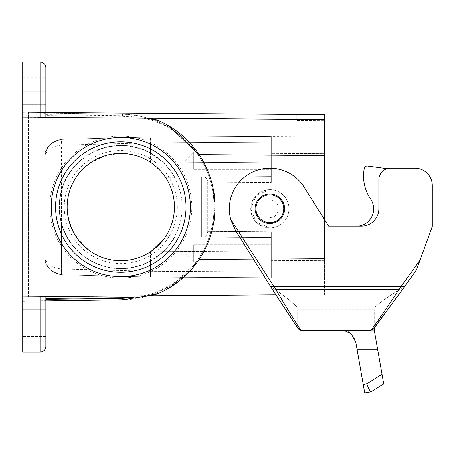 <?xml version="1.0" encoding="UTF-8"?>
<svg xmlns="http://www.w3.org/2000/svg" width="455" height="455" viewBox="0 0 455 455"><rect width="100%" height="100%" fill="white"/><g stroke="black" fill="none" stroke-linecap="round" stroke-linejoin="round"><path stroke-width="0.34" stroke-dasharray="2.27 1.71" d="M420.062 259.907L399.137 289.403L275.764 289.403L230.628 219.299A40.603 40.603 180 0 1 304.276 187.261L328.59 226.18L361.486 226.18A17.398 17.398 0.1 0 0 378.89 208.777L378.89 179.776A11.602 11.602 180 0 1 390.487 168.174L414.846 168.174A17.398 17.398 180 0 1 432.25 185.577L432.25 226.419L416.524 269.627L402.88 289.113L404.705 286.502L270.532 286.502L272.164 289.113L235.411 230.293A40.603 40.603 180 0 1 248.328 174.345A40.603 40.603 180 0 1 304.276 187.261L324.364 219.412L324.364 294.476L324.364 258.514L253.384 259.06M230.628 219.299L235.411 230.293A40.603 40.603 90 0 1 248.328 174.345A40.603 40.603 90 0 1 304.276 187.261L328.59 226.18L361.486 226.18A17.398 17.398 0.1 0 0 378.89 208.777L378.89 179.776A11.602 11.602 180 0 1 390.487 168.174L414.852 168.174A17.398 17.398 90 0 1 432.25 185.577L432.25 226.419L416.524 269.627L404.705 286.502L270.532 286.502C282.629 294.476 300.624 308.16 297.718 309.741L297.843 328.226M358.341 226.18A17.398 17.398 0.1 0 0 370.865 199.438L370.865 199.438A17.398 17.398 0.1 0 1 358.341 226.18L361.486 226.18L358.341 226.18A17.398 17.398 -90 0 0 370.865 199.438L370.08 198.221A40.603 40.603 90 0 1 364.301 168.35L364.301 168.35A2.901 2.901 90 0 1 367.532 166.035L387.125 168.674A11.602 11.602 -90 0 0 378.884 179.776L378.884 208.777L378.884 179.776A11.602 11.602 90 0 1 390.487 168.174L414.846 168.174M328.59 226.18L361.486 226.18A17.398 17.398 -90 0 0 378.884 208.777L378.884 208.777A17.398 17.398 -90 0 1 361.486 226.18A17.398 17.398 0 0 0 378.89 208.777L378.89 179.776A11.602 11.602 0.1 0 1 387.125 168.674A11.602 11.602 0.1 0 0 378.89 179.776L378.89 208.777A17.398 17.398 0.1 0 1 361.486 226.18A17.398 17.398 -90 0 0 378.884 208.777L378.884 179.776A11.602 11.602 -90 0 1 387.125 168.674L367.532 166.035A2.901 2.901 -179.9 0 0 364.301 168.35A2.901 2.901 0.1 0 1 367.145 166.007M235.411 230.293L270.532 286.502L235.411 230.293M269.843 193.989A14.793 14.793 180 0 1 282.652 216.17A14.793 14.793 180 0 1 257.035 216.17A14.793 14.793 180 0 1 269.843 193.989A14.793 14.793 -179.9 0 1 282.652 216.17A14.793 14.793 -179.9 0 1 257.035 216.17A14.793 14.793 -179.9 0 1 269.843 193.989L269.843 193.989A14.793 14.793 90 0 1 284.631 208.777A14.793 14.793 90 0 1 269.843 223.57A14.793 14.793 90 0 1 255.05 208.777A14.793 14.793 90 0 1 269.843 193.989M364.728 392.972L357.118 349.81L377.735 349.81L374.249 330.04L343.377 330.165M377.735 349.81L382.052 374.289L366.775 383.832C369.05 389.537 370.45 392.216 370.979 391.869L371.013 391.863M374.249 330.006L374.249 309.741L297.718 309.741L297.718 327.492L300.613 330.04L299.47 329.784L297.712 327.492L299.396 329.767L300.613 330.006L298.252 328.948L300.613 330.006L341.466 330.034C348.405 329.926 353.16 333.919 355.747 342.018L357.118 349.81M297.712 327.492L272.164 289.113L297.815 327.503L298.27 328.937L299.401 329.756L374.249 330.04M399.137 289.403C382.683 314.769 368.067 334.277 371.348 330.006L373.242 329.426L371.348 330.006L373.635 329.033L374.249 327.492L374.249 309.741L297.712 309.741L297.815 309.292L297.718 309.741C300.641 308.137 282.424 294.339 270.532 286.502L298.099 328.618L297.815 309.292L298.099 328.618M374.249 309.741L374.135 309.292L374.249 309.741C371.394 307.671 391.852 294.123 404.705 286.502C391.852 294.123 371.394 307.671 374.249 309.741M374.073 328.345L374.135 327.503L401.919 290.392M374.249 328.106L374.135 327.503L373.783 328.743L374.249 328.106M370.08 198.221L370.08 198.221A40.603 40.603 -179.9 0 1 364.301 168.35A40.603 40.603 -179.9 0 0 370.08 198.221L370.865 199.438L370.08 198.221M283.761 208.777A13.923 13.923 0 0 1 269.843 222.7A13.923 13.923 0 0 1 255.92 208.777A13.923 13.923 0 0 1 269.843 194.859A13.923 13.923 0 0 1 283.761 208.777M190.378 207.036A69.604 69.604 0 0 1 85.972 267.318A69.604 69.604 0 0 1 85.972 146.76A69.604 69.604 0 0 1 190.378 207.036M164.363 238.323L165.466 236.725L271.294 237.487L271.294 277.783L324.364 278.09L324.364 260.692L271.294 260.379L271.294 277.783L271.294 231.692L271.294 237.487L204.397 237.01C206.445 236.674 207.577 234.746 207.781 231.231L207.781 182.842L271.294 182.387L207.781 182.842C207.577 179.327 206.445 177.405 204.397 177.069C206.445 177.405 207.577 179.327 207.781 182.842L207.781 231.231C207.577 234.746 206.445 236.674 204.397 237.01L271.294 237.487L174.743 236.793L201.417 236.987L201.417 177.086L204.397 177.069L165.466 177.348A53.65 53.65 0 0 1 165.466 236.725L201.417 236.987L201.417 177.086L174.743 177.279L271.294 176.585L204.397 177.069L271.294 176.585L271.294 136.295L271.294 153.693L271.294 136.295L324.364 135.982L324.364 153.381L324.364 135.982L150.355 137L62.028 139.31L150.355 137L271.294 136.295L271.294 142.091L150.355 142.802L271.294 142.091L271.294 162.088L163.743 162.862C170.591 170.585 174.254 175.391 174.743 177.279A61.63 61.63 0 0 0 81.473 159.569A61.63 61.63 0 0 0 81.473 254.504A61.63 61.63 0 0 0 174.743 236.793C174.254 238.687 170.591 243.493 163.743 251.217L150.355 261.102C117.453 280.354 70.878 260.857 61.499 223.905C58.359 212.65 58.359 201.4 61.499 190.167L61.499 145.122C51.472 146.118 46 149.974 45.079 156.708L45.079 257.371L45.079 156.708C46 149.974 51.472 146.118 61.499 145.122A5.801 0.324 -93.2 0 1 61.499 139.332C51.472 140.822 46 146.612 45.079 156.708C46 146.612 51.472 140.822 61.499 139.332L62.028 139.31A5.801 0.324 -91.5 0 0 61.852 145.111A5.801 0.324 -91.5 0 1 62.028 139.31L61.499 139.332C49.999 142.313 44.527 148.102 45.079 156.708C44.527 148.102 49.999 142.313 61.499 139.332A5.801 0.324 86.8 0 0 61.499 145.122L150.355 142.79L150.355 137L150.355 142.79L61.499 145.122L61.499 268.95C51.472 267.961 46 264.099 45.079 257.371C46 264.099 51.472 267.961 61.499 268.95A5.801 0.324 93.2 0 0 61.499 274.74L150.355 277.078L62.028 274.763A5.801 0.324 -88.5 0 1 61.852 268.962A5.801 0.324 -88.5 0 0 62.028 274.763L61.499 274.74C51.472 273.256 46 267.466 45.079 257.371C46 267.466 51.472 273.256 61.499 274.74C49.999 271.76 44.527 265.97 45.079 257.371C44.527 265.97 49.999 271.76 61.499 274.74A5.801 0.324 -86.8 0 1 61.499 268.95L61.499 223.905M178.832 177.251A65.253 65.253 0 0 1 178.832 236.822A65.253 65.253 0 0 0 178.832 177.251M163.743 162.862L150.355 152.971C117.453 133.719 70.878 153.216 61.499 190.167M269.843 217.479L269.843 227.921L256.307 222.313L250.699 208.777L256.307 195.24L269.843 189.638L269.843 200.075C281.082 199.489 281.088 218.064 269.843 217.479C281.082 218.064 281.088 199.489 269.843 200.075L269.843 189.638C258.241 190.793 251.86 197.174 250.699 208.777C251.86 220.379 258.241 226.761 269.843 227.921L269.843 217.479M199.091 154.598C220.157 185.435 220.157 228.643 199.091 259.481L179.674 280.621M147.107 118.232L324.364 119.597L324.364 114.666L28.551 112.408L28.551 296.751L28.551 117.322L22.75 117.276L22.75 296.796L22.75 91.034L22.75 117.276L324.364 119.597L324.364 258.52L217.058 259.344L217.046 295.301L275.992 294.851M217.058 207.036L217.058 259.339L197.919 259.486A92.803 92.803 0 0 0 197.919 154.586C183.865 132.411 156.321 119.898 142.54 118.198L217.046 118.772L217.058 207.036M150.355 261.102L150.355 271.282L150.355 251.797L151.35 251.126L271.294 251.99L271.294 231.692L207.781 231.231L271.294 231.692L271.294 260.379L324.364 260.692L324.364 153.381L271.294 153.693L324.364 153.381L324.364 278.09L150.355 277.078L271.294 277.783L271.294 251.99L163.743 251.217M271.294 182.387L271.294 153.693L271.294 182.387L271.294 176.585L165.466 177.348C164.591 174.902 159.887 170.102 151.35 162.947L271.294 162.088L271.294 182.387M150.355 152.971L150.355 142.802L150.355 162.276L151.35 162.947M191.828 207.036A71.054 71.054 0 0 0 85.25 145.503A71.054 71.054 0 0 0 85.25 268.569A71.054 71.054 0 0 0 191.828 207.036M45.949 300.954L40.148 301.039L40.148 323.044L22.75 323.044L22.75 336.382L22.75 309.701L22.75 323.044L40.148 323.044L40.148 296.666L22.75 296.796L40.148 296.666L40.148 352.045A5.801 5.801 0 0 0 45.949 346.244A5.801 5.801 0 0 1 40.148 352.045A5.801 5.801 0 0 0 45.949 346.244L45.949 323.044L45.949 346.244A5.801 5.801 0 0 1 40.148 352.045L22.75 352.045L40.148 352.045L22.75 352.045L22.75 112.783L122.708 114.245C154.308 115.525 179.372 128.975 197.919 154.586L324.364 155.559M45.949 300.681L45.949 323.044L45.949 300.681L22.75 301.29L122.708 299.834A92.803 92.803 0 0 0 214.157 207.036A92.803 92.803 0 0 0 122.708 114.245L40.148 113.039L45.949 113.392L45.949 67.829L45.949 113.392M213.799 215.181L213.406 218.838L213.799 215.181L214.965 215.209L214.589 218.775L214.965 215.209M213.332 219.39L212.548 224.264L213.332 219.39L214.504 219.435L214.294 220.914L214.504 219.435L213.332 219.39M148.267 295.83L175.818 282.14L197.919 259.486C183.769 281.759 156.355 294.135 142.54 295.875L45.949 296.887M212.548 189.809C213.554 195.883 213.554 195.883 212.548 189.809C213.554 195.883 213.554 195.883 212.548 189.809A92.803 92.803 0 0 1 212.826 191.379L213.111 193.119L214.294 193.165L214.009 191.333A94.543 94.543 0 0 0 213.742 189.854C214.72 195.826 214.72 195.826 213.742 189.854C214.72 195.826 214.72 195.826 213.742 189.854L213.918 190.81A94.543 94.543 0 0 1 213.981 191.197L214.072 191.72A94.543 94.543 0 0 1 214.123 192.027A94.543 94.543 0 0 1 214.174 192.374A94.543 94.543 0 0 0 214.038 191.504L212.826 191.379L212.548 189.809L213.742 189.854L212.548 189.809M214.129 209.317L214.072 211.075A92.803 92.803 0 0 1 214.066 211.143L214.129 209.317L215.289 209.368L215.306 208.578L214.146 208.532L214.129 209.317M214.14 205.245L214.151 208.049L214.112 204.011L214.14 205.245L215.306 205.285L215.272 204.05L215.312 208.009L215.306 205.285L214.14 205.245M213.998 201.611L214.077 203.175L213.998 201.611L215.164 201.65L215.238 203.135L215.164 201.65L213.998 201.611M213.435 195.451L213.924 200.427L213.435 195.451L214.612 195.491L215.084 200.382L214.612 195.491L213.435 195.451M212.513 189.638C214.658 201.201 214.658 212.804 212.513 224.44C214.675 212.855 214.675 201.252 212.513 189.638C214.658 201.269 214.658 212.872 212.513 224.44C214.675 212.821 214.675 201.218 212.513 189.638L213.713 189.678C215.824 201.235 215.824 212.804 213.713 224.395C215.806 212.855 215.806 201.286 213.713 189.678C215.824 201.235 215.824 212.804 213.713 224.395C215.806 212.855 215.806 201.286 213.713 189.678L212.513 189.638M212.843 191.447L213.23 193.949L212.843 191.447M45.949 117.185L40.148 117.413L142.54 118.198M324.364 119.597L217.046 118.772M22.75 91.034L22.75 62.028L22.75 104.371L22.75 91.034L40.148 91.034L40.148 117.413L40.148 91.034L22.75 91.034L40.148 91.034L40.148 113.039L22.75 112.783L22.75 62.028L40.148 62.028L22.75 62.028L40.148 62.028L40.148 91.034L40.148 62.028L40.148 91.034L45.949 91.034L45.949 67.829A5.801 5.801 0 0 0 40.148 62.028A5.801 5.801 0 0 1 45.949 67.829A5.801 5.801 0 0 0 40.148 62.028M271.294 160.638L271.294 151.936L271.294 160.638M45.949 114.711L122.446 115.741L130.761 116.292L135.169 117.134L122.338 116.343L45.949 115.627M150.355 251.797C141.363 257.644 131.501 260.613 120.774 260.692C86.154 261.176 58.962 224.605 69.393 191.595C78.891 158.3 121.741 142.785 150.355 162.276M324.364 120.757L324.364 114.666L296.814 114.455L324.364 114.666L324.364 120.757L296.814 120.547L296.814 114.455L296.814 120.547L324.364 120.757M45.949 112.539L28.551 112.408L28.551 117.322L45.949 117.453L45.949 91.034L40.148 91.034L45.949 91.034M168.879 288.095L158.488 293.418M158.488 120.655L168.885 125.99M186.027 207.036A65.253 65.253 0 0 1 88.151 263.547A65.253 65.253 0 0 1 88.151 150.525A65.253 65.253 0 0 1 186.027 207.036A65.253 65.253 0 0 0 88.151 150.525A65.253 65.253 0 0 0 88.151 263.547A65.253 65.253 0 0 0 186.027 207.036A65.253 65.253 0 0 1 88.151 263.547A65.253 65.253 0 0 1 88.151 150.525A65.253 65.253 0 0 1 186.027 207.036M120.774 260.692A53.65 53.65 0 0 0 167.241 180.208A53.65 53.65 0 0 0 74.313 180.208A53.65 53.65 0 0 0 120.774 260.692M45.949 104.371L45.949 77.691L45.949 104.371L45.949 77.691L45.949 104.371L22.75 104.371L45.949 104.371M271.294 253.441L271.294 262.143L271.294 253.441M22.75 296.796L28.551 296.751L22.75 296.796M147.107 295.841L217.046 295.301M45.949 309.701L45.949 336.382L45.949 309.701L45.949 336.382L45.949 309.701L22.75 309.701L45.949 309.701M45.949 336.382L22.75 336.382L45.949 336.382L45.949 296.626M150.355 271.282L150.355 277.078L150.355 271.282L61.499 268.95L150.355 271.282M212.826 191.379L214.009 191.333L212.849 191.504A92.803 92.803 0 0 1 212.991 192.374A92.803 92.803 0 0 0 212.94 192.027A92.803 92.803 0 0 0 212.889 191.72L212.798 191.197A92.803 92.803 0 0 0 212.73 190.81L212.849 191.504A92.803 92.803 0 0 1 212.94 192.027L214.123 192.027A94.543 94.543 0 0 0 214.038 191.504L214.009 191.339M213.111 220.959L214.294 220.914L213.742 224.224L214.294 220.914L213.111 220.959M212.826 222.7L214.009 222.74L212.826 222.7M212.548 224.264L213.742 224.224L212.548 224.264M213.833 214.834L214.999 214.805M213.952 213.264L215.113 213.321M213.634 216.921L214.805 216.893M213.406 218.838L214.589 218.775M213.594 217.268L214.76 217.297M213.628 216.955L214.794 216.984M213.804 215.147L214.976 215.118M215.272 210.005L215.226 211.183A94.543 94.543 0 0 0 215.238 211.029L215.272 210.005L214.112 210.028M214.151 208.117L215.312 208.18M213.987 212.713L215.152 212.667L213.987 212.713M214.066 211.143L215.226 211.183L214.066 211.143A92.803 92.803 0 0 0 214.083 210.779L214.106 210.17L214.083 210.779A92.803 92.803 0 0 1 214.066 211.143L215.232 211.143A94.543 94.543 0 0 0 215.243 210.779A94.543 94.543 0 0 1 215.232 211.143L214.066 211.143M214.072 211.075L215.238 211.029M214.157 206.809L215.317 206.769L214.157 206.809M214.112 204.011L215.272 204.05L214.112 204.011M214.151 208.049L215.312 208.009L214.151 208.049M214.077 203.175L215.238 203.135L214.077 203.175M213.662 197.43L214.828 197.407M213.611 196.947L214.777 196.907L213.611 196.947M213.759 198.408L214.925 198.431M213.924 200.427L215.084 200.382L213.924 200.427M213.804 198.926L214.976 198.971L213.804 198.926M212.513 224.44L213.713 224.395L212.513 224.44M214.066 191.691L213.674 189.468L214.362 193.602L213.731 189.775L214.066 191.691L212.883 191.691L212.542 189.775L212.883 191.691M215.243 210.779L215.266 210.17L215.243 210.779L214.083 210.779L215.243 210.779M214.891 216.051L214.834 216.631A94.543 94.543 0 0 0 214.942 215.471L214.891 216.051L213.719 216.051L213.776 215.471A92.803 92.803 0 0 1 213.662 216.631L213.719 216.051M212.73 190.81L213.918 190.81M212.991 192.374L214.174 192.374L212.991 192.374M212.94 192.027L214.123 192.027A94.543 94.543 0 0 0 214.038 191.504L212.849 191.504A92.803 92.803 0 0 1 212.94 192.027L214.123 192.027L212.94 192.027M212.889 191.72L214.072 191.72M212.798 191.197L213.981 191.197M213.776 215.471L214.942 215.471M213.662 216.631L214.834 216.631M185.043 160.638L193.745 151.936L193.745 169.334L193.745 151.936L271.294 151.936L193.745 151.936L193.745 169.334L193.745 151.936L185.043 160.638L193.745 169.334L271.294 169.334L193.745 169.334L185.043 160.638M185.043 253.441L193.745 262.143L193.745 244.739L193.745 262.143L271.294 262.143L193.745 262.143L193.745 244.739L193.745 262.143L185.043 253.441L193.745 244.739L271.294 244.739L193.745 244.739L185.043 253.441M269.843 189.638A19.138 19.138 0 0 1 277.152 226.471A19.138 19.138 0 0 1 269.843 227.921A19.138 19.138 0 0 0 288.982 208.777A19.138 19.138 0 0 0 269.843 189.638M277.152 226.471A19.138 19.138 0 0 1 250.87 206.263A19.138 19.138 0 0 1 281.508 193.602A19.138 19.138 0 0 1 277.152 226.471M275.156 221.642A13.923 13.923 0 0 1 256.04 206.945A13.923 13.923 0 0 1 278.329 197.743A13.923 13.923 0 0 1 275.156 221.642M250.699 208.777A19.138 19.138 0 0 0 279.41 225.356A19.138 19.138 0 0 0 279.41 192.203A19.138 19.138 0 0 0 250.699 208.777M255.92 208.777A13.923 13.923 0 0 0 276.805 220.834A13.923 13.923 0 0 0 276.805 196.719A13.923 13.923 0 0 0 255.92 208.777M182.142 207.036A61.368 61.368 0 0 1 74.284 247.099A61.368 61.368 0 0 1 99.406 149.513A61.368 61.368 0 0 1 182.142 207.036M174.43 207.036A53.65 53.65 0 0 1 93.946 253.503A53.65 53.65 0 0 1 93.946 160.575A53.65 53.65 0 0 1 174.43 207.036M366.775 383.832L363.226 384.458M275.764 289.403C290.552 314.769 303.525 334.277 300.613 330.006L300.715 330.165M374.249 327.492L402.88 289.113M122.037 118.044L122.338 116.343M122.446 115.741L122.708 114.245M150.355 271.277L271.294 271.982L150.355 271.277M45.949 323.044L40.148 323.044L45.949 323.044L40.148 323.044L40.148 352.045L40.148 323.044L22.75 323.044M45.949 346.244A5.801 5.801 0 0 1 40.148 352.045M214.1 210.369L215.261 210.369M177.325 207.036A56.551 56.551 0 0 1 92.496 256.011A56.551 56.551 0 0 1 92.496 158.061A56.551 56.551 0 0 1 177.325 207.036M300.709 330.165L371.24 330.165M374.135 327.503L374.135 309.292L374.135 327.503M22.75 77.691L45.949 77.691L22.75 77.691M135.169 117.134L45.949 117.134M135.169 296.944L45.949 296.944M213.332 194.683L214.527 194.643M214.419 193.91L213.23 193.949M213.657 189.468L212.474 189.428M212.883 193.602L214.066 193.602M212.883 189.775L214.066 189.775M212.838 190.81L214.021 190.81M214.083 210.17L215.243 210.17M212.849 191.157L214.038 191.157"/><path stroke-width="0.68" d="M414.852 168.174A17.398 17.398 180 0 1 432.25 185.577A17.398 17.398 -90 0 0 414.846 168.174L390.487 168.174A11.602 11.602 -90 0 0 378.884 179.776L378.884 208.777A17.398 17.398 90 0 1 361.486 226.18L328.59 226.18L304.276 187.261A40.603 40.603 -90 0 0 230.628 219.299L275.764 289.403L399.137 289.403L420.062 259.907L432.25 226.419L432.25 185.577L432.25 226.419L416.524 269.627L402.88 289.113L416.524 269.627L420.062 259.907M275.992 294.851L147.107 295.841A29.001 29.001 0 0 0 158.488 293.418A94.253 94.253 0 0 0 158.488 120.655A29.001 29.001 0 0 0 147.107 118.232L324.364 119.597L324.364 219.412L328.59 226.18M374.135 327.503L373.783 328.743L402.88 289.107L374.249 328.106L374.249 330.006L372.11 330.04L374.249 330.04L383.747 383.906L370.967 391.869C370.353 392.051 368.948 389.372 366.775 383.832L363.226 384.458L355.747 342.018L350.97 333.589L343.377 330.165M364.728 392.972L370.905 391.88L364.728 392.972L370.905 391.88L364.728 392.972L363.226 384.458M383.747 383.906L371.013 391.863L383.747 383.906L382.052 374.289L366.775 383.832M297.843 328.226L298.252 328.948L300.715 330.165L371.235 330.165L373.635 329.033L374.073 328.345M402.88 289.113L401.919 290.392M269.843 193.989A14.793 14.793 90 0 1 282.652 216.17A14.793 14.793 90 0 1 257.029 216.17A14.793 14.793 90 0 1 269.843 193.989M230.628 219.299L235.411 230.293L272.158 289.107L298.099 328.618M367.145 166.007A2.901 2.901 0.1 0 1 367.532 166.035L387.125 168.674L367.532 166.035A2.901 2.901 -90 0 0 364.301 168.35A40.603 40.603 90 0 0 370.08 198.221L370.865 199.438A17.398 17.398 -90 0 1 358.341 226.18M269.843 222.7A13.923 13.923 0 0 0 279.694 198.937A13.923 13.923 0 0 0 256.984 203.448A13.923 13.923 0 0 0 269.843 222.7M147.107 118.232L40.148 117.413L147.107 118.232L158.488 120.655M22.75 91.034L22.75 62.028L40.148 62.028A5.801 5.801 0 0 1 45.949 67.829L45.949 117.453L40.148 117.413L40.148 91.034L22.75 91.034L22.75 352.045L40.148 352.045L40.148 323.044L22.75 323.044M142.54 295.875L40.148 296.666L45.949 296.62L45.949 346.244A5.801 5.801 0 0 1 40.148 352.045M45.949 300.954L122.708 299.834L148.267 295.83M324.364 119.597L324.364 114.666L45.949 112.539M179.674 280.621L168.879 288.095M168.885 125.99L199.091 154.598L324.364 155.559M45.949 298.446L122.338 297.729L135.169 296.944L130.761 297.78L122.446 298.338L45.949 299.367M45.949 296.626L40.148 296.666L40.148 323.044L45.949 323.044M45.949 336.382L45.949 346.244M151.35 251.126L164.363 238.323M147.107 295.841L158.488 293.418M40.148 62.028A5.801 5.801 0 0 1 45.949 67.829A5.801 5.801 0 0 0 40.148 62.028L40.148 91.034L45.949 91.034M174.43 207.036A53.65 53.65 0 0 1 93.946 253.503A53.65 53.65 0 0 1 93.946 160.575A53.65 53.65 0 0 1 174.43 207.036M55.521 207.036A65.253 65.253 0 0 1 120.774 141.784A65.253 65.253 0 0 1 186.027 207.036A65.253 65.253 0 0 1 120.774 272.289A65.253 65.253 0 0 1 55.521 207.036M190.378 207.036A69.604 69.604 0 0 1 85.972 267.318A69.604 69.604 0 0 1 85.972 146.76A69.604 69.604 0 0 1 190.378 207.036M357.118 349.81L377.735 349.81M275.764 289.403C290.552 314.769 303.519 334.277 300.613 330.006M371.348 330.006C368.061 334.277 382.683 314.769 399.137 289.403M253.384 259.06L199.091 259.481M122.338 297.729L122.037 296.034M122.708 299.834L122.446 298.338"/></g></svg>
